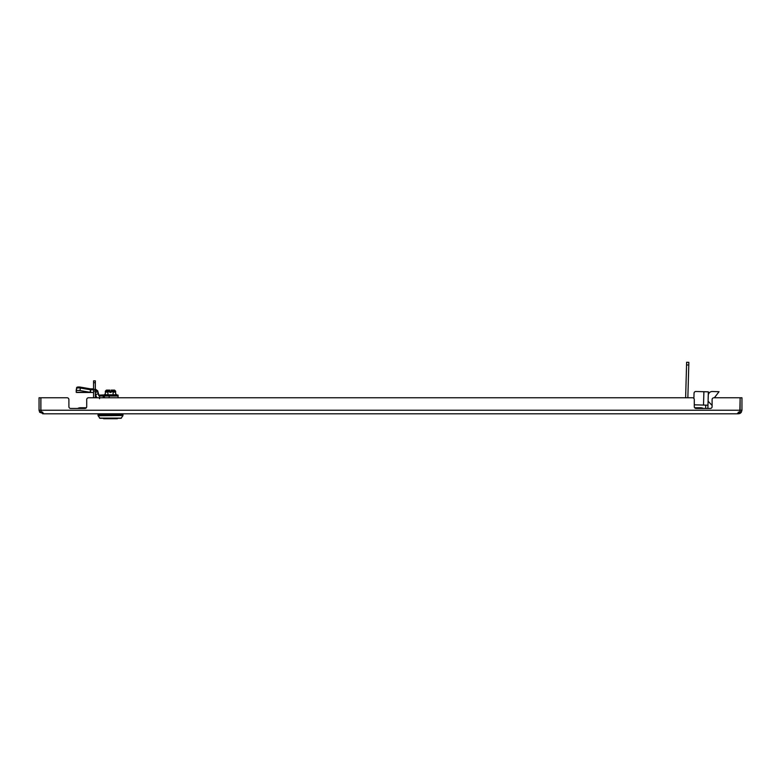 <?xml version="1.0" encoding="UTF-8"?>
<svg xmlns="http://www.w3.org/2000/svg" width="781" height="781" viewBox="0 0 781 781"><rect width="100%" height="100%" fill="white"/><g stroke="black" fill="none" stroke-linecap="round" stroke-linejoin="round"><path stroke-width="1.17" d="M692.503 397.773A1.787 1.787 0 0 1 694.289 399.55L694.289 406.676A1.787 1.787 0 0 0 696.066 408.463L710.319 408.463A1.787 1.787 0 0 0 712.106 406.676L712.106 399.55A1.787 1.787 0 0 1 713.883 397.773L740.105 397.773L740.105 410.24L739.431 412.3L737.635 413.803L43.365 413.803L41.569 412.3L40.895 410.24L40.895 397.773L67.117 397.773A1.787 1.787 0 0 1 68.894 399.55L68.894 406.676A1.787 1.787 0 0 0 70.68 408.463L84.934 408.463A1.787 1.787 0 0 0 86.711 406.676L86.711 399.55A1.787 1.787 0 0 1 88.497 397.773L692.503 397.773L687.856 397.773L688.783 365.01L686.558 364.942L686.626 362.267L688.852 362.335L688.783 365.01M686.558 364.942L685.63 397.773L675.624 397.773M671.172 397.773L118.068 397.773L118.068 395.098L115.959 394.737M95.106 389.797L97.723 391.808L98.26 393.79L95.672 394.483L96.092 396.035A3.602 3.602 0 0 0 97.147 397.773L95.341 397.773L95.341 382.739L93.564 382.739L93.564 380.855L95.341 380.855L95.341 382.739M93.564 382.739L93.564 397.773L88.497 397.773M737.449 413.608L741.247 412.358M39.704 412.3L41.159 411.275L40.837 410.24L39.05 410.24L39.704 412.3L43.56 413.618M43.365 413.159L43.365 413.803M42.613 413.803L42.613 412.026M737.635 413.803L737.635 413.159M738.387 412.026L738.387 413.803L739.763 413.53M740.105 397.773L714.859 397.773L714.879 397.099M710.319 408.463A1.787 1.787 0 0 0 712.106 406.676L712.106 405.437L708.084 401.2M694.729 407.858L694.641 407.75A1.787 1.787 0 0 1 694.289 406.676M86.271 407.858L86.359 407.75A1.787 1.787 0 0 0 86.711 406.676L86.711 399.55M70.68 408.463A1.787 1.787 0 0 1 68.894 406.676M739.822 411.304L740.163 397.773L741.95 397.773L741.95 410.24L740.163 410.24M740.847 412.827L739.861 413.491M741.95 410.24L741.296 412.3L739.841 411.275M40.837 410.24L40.837 397.773L39.05 397.773L39.05 410.24M86.271 407.75L80.472 407.75A6.063 6.063 0 0 1 83.333 408.463A6.063 6.063 0 0 0 77.622 408.463A6.063 6.063 0 0 1 80.472 407.75A6.063 6.063 0 0 0 77.622 408.463M697.667 408.463A6.063 6.063 0 0 1 703.378 408.463A6.063 6.063 0 0 0 700.528 407.75A6.063 6.063 0 0 1 703.378 408.463M707.752 408.463A4.452 4.452 0 0 0 707.908 407.428L708.347 391.847L695.881 391.496A1.787 1.787 0 0 0 694.045 393.224L693.899 398.437L694.045 393.224M705.741 405.144L705.682 407.37A2.226 2.226 0 0 1 705.36 408.463M707.967 405.202L695.5 404.851A1.787 1.787 0 0 1 694.289 404.333M714.371 397.773L719.047 391.701L712.36 391.515A4.012 4.012 0 0 0 708.24 395.411M107.632 418.304L101.052 418.304M98.094 415.736L122.968 415.502L98.094 415.736L99.939 418.304L121.055 418.304L122.9 415.736M98.025 415.502L98.025 414.74L122.968 414.74L122.968 415.502M122.529 413.803L122.529 414.74M98.474 413.803L98.474 414.74M115.959 395.674L115.393 395.674M109.574 396.035L108.989 396.026M106.499 395.85L105.601 395.674M111.966 395.85L110.502 395.674M114.495 395.85L113.323 395.674M115.393 395.85L114.495 395.674M113.323 395.85L111.966 395.674M107.671 395.85L106.499 395.674M108.715 396.035L107.671 395.674M110.502 395.85L109.926 395.889M105.581 395.85L105.035 395.674M110.941 392.384L111.166 391.486L111.166 392.384L110.053 392.384M115.637 391.183L114.563 390.11L111.166 390.11L113.069 391.183L115.637 391.183L115.637 392.121L114.563 391.047L111.166 391.047L113.069 392.121L115.637 392.121L115.637 394.874L113.704 394.786M109.828 391.486L109.828 392.384L109.828 391.047L107.924 392.121L107.924 394.874L109.155 394.786M109.828 391.047L109.828 390.539L109.828 391.047L106.431 391.047L105.357 392.121L107.924 392.121M113.138 392.052L113.069 394.874L105.972 394.786M95.106 388.86L97.723 390.871L98.67 394.415A0.927 0.927 0 0 0 99.558 395.098L105.357 394.874L105.357 391.183L109.828 390.539M110.121 394.756L113.069 394.874M115.637 394.874L116.154 395.674L104.839 395.674L104.986 394.942L116.008 394.942M105.503 418.733L103.551 418.284M117.355 418.733L103.639 418.733L117.355 418.733M76.245 391.037L76.636 388.665A3.563 1.152 9.5 0 1 76.645 388.596A3.563 1.152 9.5 0 1 80.16 388.02A3.563 1.152 9.5 0 1 80.394 388.059L79.974 390.559A3.563 1.152 -170.5 0 0 79.74 390.52A3.563 1.152 -170.5 0 0 76.226 391.096A3.563 1.152 -170.5 0 0 76.226 391.154L76.226 392.287L90.098 392.287L79.974 390.559M76.245 390.1L76.636 387.727A3.563 1.152 9.5 0 1 76.645 387.669A3.563 1.152 9.5 0 1 80.16 387.093A3.563 1.152 9.5 0 1 80.394 387.122L90.518 388.86L90.518 389.797L80.394 388.059M76.226 392.287A2.704 1.181 -90 0 0 76.645 392.472L90.518 392.472L90.518 389.797L90.098 392.287A2.704 1.181 90 0 0 90.518 392.472L93.564 392.472M103.248 395.098L103.248 396.035L99.558 396.035A0.927 0.927 0 0 1 98.67 395.342L98.26 393.79M103.248 397.773L103.248 396.035L104.39 396.035L104.39 397.773M118.068 396.035L104.39 396.035L104.39 395.098M90.518 389.797L90.713 392.472M93.564 389.797L90.713 389.797L90.713 388.86L90.362 389.768M95.672 394.483L95.341 393.253M97.723 391.808L95.145 392.492M99.538 396.035L99.509 398.7M99.568 396.035L99.568 398.7M695.881 391.496L703.896 391.72L703.515 405.075L695.5 404.851M719.047 391.701L712.36 391.515M122.939 414.74L122.968 413.803M98.025 413.803L98.025 414.565M110.941 391.447L110.053 391.447M109.828 390.11L106.431 390.11L105.357 391.183M115.637 393.936L116.154 394.18L115.637 394.737M105.357 393.936L104.839 394.18L105.357 394.737M76.431 389.856A3.563 1.152 -170.5 0 0 76.226 390.158A3.563 1.152 -170.5 0 0 76.226 390.227L76.226 391.154M93.564 388.86L90.713 388.86M40.895 410.24L740.105 410.24M93.564 391.096L95.341 391.096M93.564 389.534L95.341 389.534M99.568 418.099L121.426 418.099M116.154 395.118L104.839 395.118M109.174 396.035L109.174 397.773M116.154 394.18L115.637 394.18M105.357 394.18L104.839 394.18M80.394 387.122L80.238 388.04M694.729 407.75L700.528 407.75M76.645 388.596L76.226 391.096M76.645 387.669L76.226 390.158"/></g></svg>
